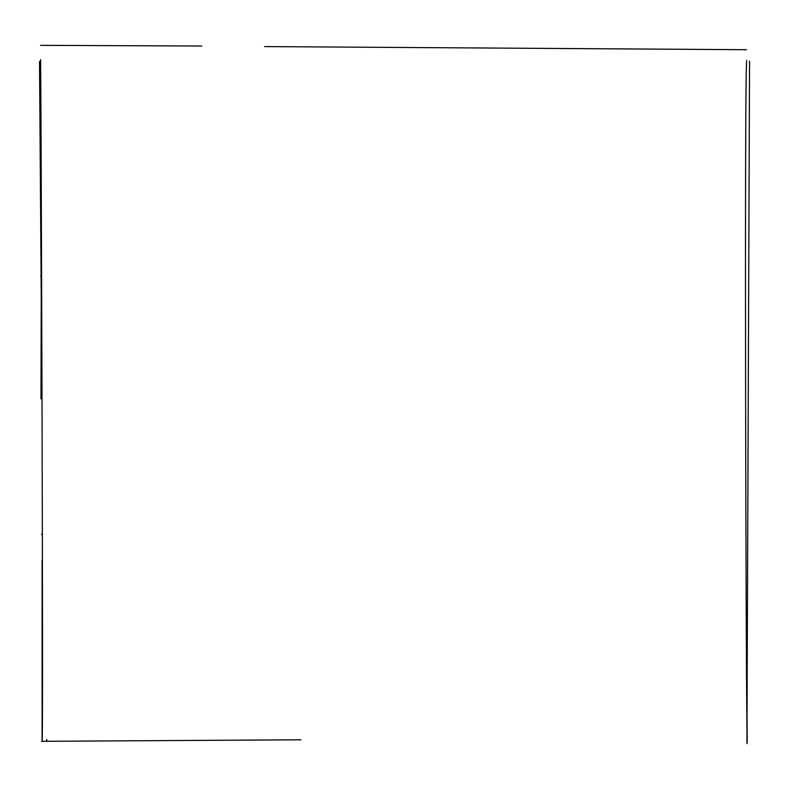 <?xml version="1.0" encoding="UTF-8"?>
<svg xmlns="http://www.w3.org/2000/svg" width="789" height="789" viewBox="0 0 789 789"><rect width="100%" height="100%" fill="white"/><g stroke="black" fill="none" stroke-linecap="round" stroke-linejoin="round"><path stroke-width="1.18" d="M747.045 718.444L747.222 741.857M42.103 560.131L42.103 740.654M42.192 739.471C43.365 719.41 41.058 78.89 40.594 59.639M41.393 275.834L41.294 273.882M40.989 398.928C41.373 232.351 41.393 232.203 41.038 398.475M746.66 60.428C744.313 83.447 746.049 719.834 747.173 740.033M46.758 741.265L46.719 739.48M41.975 398.484L39.519 61.463M41.501 534.459L42.359 534.449M40.594 45.348L201.856 46.018M746.581 49.717L264.552 46.581M746.927 743.652L749.55 61.197M300.865 739.796L41.511 741.325M41.61 275.834L40.653 275.844"/></g></svg>
